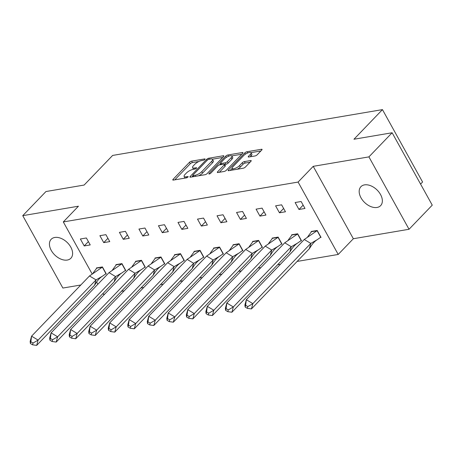 <?xml version="1.0" encoding="UTF-8"?>
<svg xmlns="http://www.w3.org/2000/svg" width="455" height="455" viewBox="0 0 455 455"><rect width="100%" height="100%" fill="white"/><g stroke="black" fill="none" stroke-linecap="round" stroke-linejoin="round"><path stroke-width="0.68" d="M204.892 159.443A1.206 0.398 -29 0 0 205.086 159.005A1.206 0.398 -29 0 0 204.67 158.926L191.623 161.138A1.718 0.563 -29 0 0 189.479 162.298L173.076 179.344A1.718 0.563 -29 0 0 172.803 179.97A1.718 0.563 -29 0 0 173.395 180.083L186.448 177.865A1.206 0.398 -29 0 0 187.943 177.058A1.206 0.398 -29 0 0 188.137 176.62A1.206 0.398 -29 0 0 187.722 176.54L186.032 176.83A5.505 1.809 -29 0 1 184.133 176.466A5.505 1.809 -29 0 1 185.02 174.464L186.385 173.042A5.505 1.809 -29 0 1 193.233 169.345L194.922 169.061A1.206 0.398 -29 0 0 196.418 168.248A1.206 0.398 -29 0 0 196.611 167.81A1.206 0.398 -29 0 0 196.196 167.73L194.507 168.02A5.505 1.809 -29 0 1 192.607 167.656A5.505 1.809 -29 0 1 193.494 165.654L194.859 164.238A5.505 1.809 -29 0 1 201.707 160.535L203.396 160.251A1.206 0.398 -29 0 0 204.892 159.443M377.03 207.457A13.673 8.821 43.9 0 1 362.629 200.274A13.673 8.821 43.9 0 1 360.917 186.686A13.673 8.821 43.9 0 1 364.512 184.878A13.673 8.821 43.9 0 1 378.907 192.061A13.673 8.821 43.9 0 1 380.619 205.649A13.673 8.821 43.9 0 1 377.03 207.457M67.283 260.055A13.673 8.821 43.9 0 1 52.882 252.872A13.673 8.821 43.9 0 1 51.17 239.285A13.673 8.821 43.9 0 1 54.765 237.47A13.673 8.821 43.9 0 1 69.16 244.654A13.673 8.821 43.9 0 1 70.872 258.241A13.673 8.821 43.9 0 1 67.283 260.055M409.039 229.269L368.914 156.884L313.222 166.337L353.347 238.727L409.039 229.269L432.25 205.148L392.125 132.758L353.956 139.241L382.456 109.615L112.63 155.434L84.129 185.054L45.961 191.538L22.75 215.659L62.875 288.049L80.802 285.001M392.125 132.758L368.914 156.884M255.033 155.963A1.718 0.563 -29 0 0 257.172 154.802L261.773 150.019A1.718 0.563 -29 0 0 262.052 149.394A1.718 0.563 -29 0 0 261.454 149.28L246.963 151.743A1.718 0.563 -29 0 0 244.824 152.897L228.421 169.948A1.718 0.563 -29 0 0 228.143 170.574A1.718 0.563 -29 0 0 228.734 170.688L243.232 168.225A1.718 0.563 -29 0 0 245.37 167.07L250.932 161.292A1.718 0.563 -29 0 0 251.206 160.666A1.718 0.563 -29 0 0 250.614 160.552L244.409 161.605A1.718 0.563 -29 0 0 242.27 162.765L239.512 165.626A4.601 1.513 -29 0 1 235.298 168.287A4.601 1.513 -29 0 1 232.204 168.418A4.601 1.513 -29 0 1 232.943 166.746L243.738 155.519A4.601 1.513 -29 0 1 247.952 152.857A4.601 1.513 -29 0 1 251.052 152.732A4.601 1.513 -29 0 1 250.313 154.404L248.51 156.275A1.718 0.563 -29 0 0 248.237 156.901A1.718 0.563 -29 0 0 248.828 157.015L255.033 155.963M92.115 273.899L63.308 221.932L78.442 206.206L22.75 215.659M63.308 221.932L298.093 182.068L338.213 254.453L297.132 261.432M313.222 166.337L298.093 182.068M223.57 156.509A1.718 0.563 -29 0 0 223.849 155.883A1.718 0.563 -29 0 0 223.251 155.769L208.76 158.232A1.718 0.563 -29 0 0 206.615 159.387L190.213 176.438A1.718 0.563 -29 0 0 189.94 177.063A1.718 0.563 -29 0 0 190.531 177.171L205.029 174.714A1.718 0.563 -29 0 0 207.167 173.554L223.57 156.509M227.858 154.99L242.356 152.527A1.718 0.563 -29 0 1 242.947 152.641A1.718 0.563 -29 0 1 242.674 153.267L226.271 170.312A1.718 0.563 -29 0 1 224.127 171.467L217.928 172.525A1.718 0.563 -29 0 1 217.331 172.411A1.718 0.563 -29 0 1 217.609 171.785L224.258 164.869A1.718 0.563 -29 0 0 224.537 164.244A1.718 0.563 -29 0 0 223.945 164.13L219.828 164.829A1.718 0.563 -29 0 0 217.689 165.984L210.762 173.184A1.206 0.398 -29 0 1 209.658 173.878A1.206 0.398 -29 0 1 208.851 173.912A1.206 0.398 -29 0 1 209.044 173.474L225.72 156.145A1.718 0.563 -29 0 1 227.858 154.99L228.558 156.247M420.579 184.087L422.581 182.006L382.456 109.615M104.718 294.101L103.433 294.317L102.961 293.469M97.853 284.256L96.608 282.003M280.428 264.264L277.607 264.747M260.908 267.58L258.082 268.058M241.383 270.896L238.556 271.373M221.858 274.211L219.037 274.689M202.338 277.527L199.512 278.005M182.813 280.843L179.987 281.321M163.288 284.153L160.467 284.637M143.769 287.469L140.942 287.952M124.243 290.785L121.417 291.263M84.221 245.945L90.226 244.921L86.376 237.976L80.364 238.994L84.221 245.945L88.389 241.611M105.571 273.995L106.277 273.876L102.421 266.931L96.415 267.95L96.602 268.285M103.74 242.629L109.752 241.611L105.896 234.661L99.89 235.679L103.74 242.629L107.915 238.295M125.097 270.685L125.796 270.566L121.946 263.616L115.94 264.634L116.127 264.969M123.265 239.313L129.271 238.295L125.421 231.345L119.415 232.363L123.265 239.313L127.434 234.979M144.616 267.369L145.321 267.25L141.471 260.3L135.465 261.318L135.653 261.659M142.79 235.997L148.796 234.979L144.946 228.029L138.934 229.047L142.79 235.997L146.959 231.663M164.141 264.054L164.846 263.934L160.996 256.984L154.984 258.002L155.172 258.343M162.31 232.681L168.322 231.663L164.465 224.713L158.459 225.737L162.31 232.681L166.484 228.347M183.666 260.738L184.372 260.618L180.516 253.668L174.51 254.686L174.697 255.027M181.835 229.371L187.841 228.347L183.991 221.397L177.985 222.421L181.835 229.371L186.004 225.032M203.186 257.422L203.891 257.302L200.041 250.352L194.035 251.376L194.222 251.712M201.36 226.055L207.366 225.032L203.516 218.081L197.51 219.105L201.36 226.055L205.529 221.721M222.711 254.106L223.416 253.987L219.566 247.037L213.554 248.06L213.742 248.396M220.88 222.74L226.891 221.716L223.035 214.771L217.029 215.789L220.88 222.74L225.054 218.406M242.236 250.79L242.942 250.671L239.085 243.726L233.079 244.744L233.267 245.08M240.405 219.424L246.411 218.406L242.56 211.456L236.554 212.474L240.405 219.424L244.574 215.09M261.762 247.475L262.461 247.355L258.611 240.411L252.605 241.429L252.792 241.764M259.93 216.108L265.936 215.09L262.086 208.14L256.08 209.158L259.93 216.108L264.099 211.774M281.281 244.164L281.986 244.045L278.136 237.095L272.13 238.113L272.312 238.454M279.455 212.792L285.461 211.774L281.611 204.824L275.599 205.842L279.455 212.792L283.624 208.458M300.806 240.849L301.511 240.729L297.655 233.779L291.649 234.797L291.837 235.138M298.975 209.476L304.981 208.458L301.13 201.508L295.124 202.532L298.975 209.476L303.144 205.142M320.331 237.533L321.031 237.413L317.18 230.463L311.174 231.481L311.362 231.822M96.38 282.356L96.767 282.293M353.347 238.727L338.213 254.453M192.607 167.656L193.415 169.106A5.505 1.809 -29 0 0 193.568 169.288M184.133 176.466L184.935 177.916A5.505 1.809 -29 0 0 185.094 178.098M198.875 161.491L192.425 162.589A1.718 0.563 -29 0 0 190.281 163.743L174.788 179.844M192.937 175.886L191.925 176.938M222.66 157.453L212.36 159.204M208.834 159.33A1.206 0.398 -29 0 0 207.332 160.137L192.937 175.101A1.206 0.398 -29 0 0 192.744 175.539A1.206 0.398 -29 0 0 193.159 175.619L194.939 175.317A5.505 1.809 -29 0 0 201.787 171.62L211.626 161.388A5.505 1.809 -29 0 0 212.513 159.387A5.505 1.809 -29 0 0 210.614 159.023L208.834 159.33M198.579 175.806A5.505 1.809 -29 0 0 202.589 173.065L201.787 171.62M212.513 159.387L213.315 160.837A5.505 1.809 -29 0 1 212.434 162.839L202.589 173.065M231.811 155.9L241.764 154.211M219.321 172.286L225.066 166.32A1.718 0.563 -29 0 0 225.339 165.694L224.537 164.244M219.469 164.92L220.669 163.675M231.163 157.697A4.601 1.513 -29 0 0 231.902 156.019A4.601 1.513 -29 0 0 228.808 156.15A4.601 1.513 -29 0 0 224.594 158.812L220.789 162.765A1.718 0.563 -29 0 0 220.51 163.39A1.718 0.563 -29 0 0 221.102 163.504L225.219 162.805A1.718 0.563 -29 0 0 227.358 161.65L231.163 157.697L231.965 159.142A4.601 1.513 -29 0 0 232.704 157.47L231.902 156.019M231.965 159.142L228.16 163.095A1.718 0.563 -29 0 1 226.021 164.255L224.668 164.482M251.052 152.732L251.854 154.177A4.601 1.513 -29 0 1 251.114 155.855L250.227 156.776M232.204 168.418L233.005 169.863A4.601 1.513 -29 0 0 233.062 169.954M237.209 169.249A4.601 1.513 -29 0 0 240.314 167.076L239.512 165.626M250.017 162.236L245.211 163.055A1.718 0.563 -29 0 0 243.072 164.21L240.314 167.076M232.164 168.333L230.133 170.449M260.863 150.969L250.989 152.641M33.044 343.059L38.112 340.101L36.684 345.385L32.567 344.816L33.044 343.059L30.866 341.75L30.388 343.508L30.144 341.455L31.577 336.171L38.112 340.101L96.045 279.888L94.617 285.171L96.096 282.822C99.264 277.903 102.216 276.356 102.506 276.145L96.045 279.888L89.51 275.957L102.489 267.045M92.928 273.296L96.722 268.131L102.358 267.176L105.969 273.694L102.506 276.145M36.684 345.385L94.617 285.171M30.866 341.75L31.577 336.171L89.51 275.957M30.388 343.508L32.567 344.816M52.57 339.743L57.631 336.785L56.204 342.069L52.092 341.506L52.57 339.743L50.391 338.435L49.913 340.192L49.669 338.139L51.096 332.855L57.631 336.785L115.57 276.572L114.137 281.855L115.621 279.506C118.789 274.587 121.735 273.04 122.031 272.829L115.57 276.572L109.029 272.642L122.008 263.729M112.453 269.98L116.247 264.821L121.877 263.86L125.489 270.378L122.031 272.829M56.204 342.069L114.137 281.855M50.391 338.435L51.096 332.855L109.029 272.642M116.247 264.821L116.52 264.537M49.913 340.192L52.092 341.506M72.089 336.427L77.157 333.47L75.729 338.753L71.617 338.19L72.089 336.427L69.911 335.119L69.433 336.876L69.194 334.823L70.622 329.539L77.157 333.47L135.089 273.256L133.662 278.54L135.146 276.191C138.314 271.271 141.26 269.724 141.55 269.514L135.089 273.256L128.555 269.326L141.533 260.414M131.973 266.664L135.772 261.506L141.403 260.55L145.014 267.062L141.55 269.514M75.729 338.753L133.662 278.54M69.911 335.119L70.622 329.539L128.555 269.326M135.772 261.506L136.045 261.221M69.433 336.876L71.617 338.19M91.614 333.111L96.682 330.154L95.254 335.437L91.136 334.874L91.614 333.111L89.436 331.803L88.958 333.566L88.714 331.507L90.147 326.224L96.682 330.154L154.615 269.94L153.187 275.224L154.672 272.881C157.839 267.961 160.786 266.408 161.076 266.198L154.615 269.94L148.08 266.01L161.059 257.098M151.498 263.354L155.297 258.19L160.928 257.234L164.539 263.746L161.076 266.198M95.254 335.437L153.187 275.224M89.436 331.803L90.147 326.224L148.08 266.01M155.297 258.19L155.57 257.905M88.958 333.566L91.136 334.874M111.139 329.795L116.207 326.838L114.774 332.122L110.662 331.558L111.139 329.795L108.961 328.487L108.483 330.25L108.239 328.191L109.666 322.908L116.207 326.838L174.14 266.624L172.707 271.908L174.191 269.565C177.359 264.645 180.305 263.092 180.601 262.882L174.14 266.624L167.599 262.694L180.578 253.782M171.023 260.038L174.817 254.874L180.447 253.918L184.059 260.431L180.601 262.882M114.774 332.122L172.707 271.908M108.961 328.487L109.666 322.908L167.599 262.694M174.817 254.874L175.09 254.59M108.483 330.25L110.662 331.558M130.659 326.485L135.726 323.528L134.299 328.806L130.187 328.243L130.659 326.485L128.481 325.171L128.009 326.935L127.764 324.876L129.192 319.592L135.726 323.528L193.659 263.314L192.232 268.592L193.716 266.249C196.884 261.329 199.83 259.777 200.12 259.572L193.659 263.314L187.124 259.378L200.103 250.466M190.543 256.722L194.342 251.558L199.972 250.603L203.584 257.115L200.12 259.572M134.299 328.806L192.232 268.592M128.481 325.171L129.192 319.592L187.124 259.378M194.342 251.558L194.615 251.274M128.009 326.935L130.187 328.243M150.184 323.169L155.252 320.212L153.824 325.49L149.706 324.927L150.184 323.169L148.006 321.856L147.528 323.619L147.289 321.56L148.717 316.282L155.252 320.212L213.185 259.998L211.757 265.276L213.241 262.933C216.409 258.013 219.356 256.461 219.646 256.256L213.185 259.998L206.65 256.068L219.629 247.15M210.068 253.407L213.867 248.242L219.498 247.287L223.109 253.805L219.646 256.256M153.824 325.49L211.757 265.276M148.006 321.856L148.717 316.282L206.65 256.068M213.867 248.242L214.14 247.958M147.528 323.619L149.706 324.927M169.709 319.854L174.777 316.896L173.344 322.18L169.232 321.611L169.709 319.854L167.531 318.54L167.053 320.303L166.809 318.25L168.236 312.966L174.777 316.896L232.71 256.683L231.282 261.966L232.761 259.617C235.929 254.698 238.875 253.151 239.171 252.94L232.71 256.683L226.175 252.752L239.148 243.835M229.593 250.091L233.387 244.926L239.023 243.971L242.629 250.489L239.171 252.94M173.344 322.18L231.282 261.966M167.531 318.54L168.236 312.966L226.175 252.752M167.053 320.303L169.232 321.611M189.229 316.538L194.296 313.58L192.869 318.864L188.757 318.301L189.229 316.538L187.05 315.23L186.578 316.987L186.334 314.934L187.761 309.65L194.296 313.58L252.229 253.367L250.802 258.65L252.286 256.301C255.454 251.382 258.4 249.835 258.69 249.624L252.229 253.367L245.694 249.437L258.673 240.524M249.118 246.775L252.912 241.616L258.542 240.655L262.154 247.173L258.69 249.624M192.869 318.864L250.802 258.65M187.05 315.23L187.761 309.65L245.694 249.437M252.912 241.616L253.185 241.332M186.578 316.987L188.757 318.301M208.754 313.222L213.822 310.264L212.394 315.548L208.276 314.985L208.754 313.222L206.576 311.914L206.098 313.671L205.859 311.618L207.287 306.334L213.822 310.264L271.754 250.051L270.327 255.335L271.811 252.986C274.979 248.066 277.925 246.519 278.215 246.309L271.754 250.051L265.219 246.121L278.198 237.209M268.638 243.459L272.437 238.301L278.068 237.345L281.679 243.857L278.215 246.309M212.394 315.548L270.327 255.335M206.576 311.914L207.287 306.334L265.219 246.121M272.437 238.301L272.71 238.016M206.098 313.671L208.276 314.985M228.279 309.906L233.347 306.949L231.919 312.232L227.801 311.669L228.279 309.906L226.101 308.598L225.623 310.361L225.379 308.302L226.812 303.019L233.347 306.949L291.28 246.735L289.852 252.019L291.331 249.67C294.499 244.756 297.451 243.203 297.741 242.993L291.28 246.735L284.745 242.805L297.724 233.893M288.163 240.149L291.956 234.985L297.593 234.029L301.204 240.541L297.741 242.993M231.919 312.232L289.852 252.019M226.101 308.598L226.812 303.019L284.745 242.805M291.956 234.985L292.229 234.7M225.623 310.361L227.801 311.669M247.804 306.59L252.866 303.633L251.439 308.917L247.327 308.353L247.804 306.59L245.62 305.282L245.148 307.045L244.904 304.986L246.331 299.703L252.866 303.633L310.805 243.419L309.372 248.703L310.856 246.36C314.024 241.44 316.97 239.887 317.266 239.677L310.805 243.419L304.264 239.489L317.243 230.577M307.688 236.833L311.482 231.669L317.112 230.713L320.724 237.226L317.266 239.677M251.439 308.917L309.372 248.703M245.62 305.282L246.331 299.703L304.264 239.489M311.482 231.669L311.755 231.385M245.148 307.045L247.327 308.353M204.938 159.398L204.67 158.926M187.983 177.012L187.722 176.54M196.458 168.208L196.196 167.73M195.07 169.027L194.507 168.02M186.59 177.837L186.032 176.83M173.48 180.072L173.076 179.344M190.281 163.743L189.479 162.298M192.425 162.589L191.623 161.138M190.617 177.16L190.213 176.438M207.144 160.336L206.615 159.387M209.317 159.244L208.76 158.232M223.627 156.446L223.251 155.769M193.722 176.631L193.159 175.619M195.502 176.33L194.939 175.317M212.434 162.839L211.626 161.388M242.731 153.204L242.356 152.527M218.008 172.508L217.609 171.785M225.066 166.32L224.258 164.869M209.323 173.981L209.044 173.474M226.402 157.373L225.72 156.145M221.665 164.517L221.102 163.504M226.021 164.255L225.219 162.805M228.16 163.095L227.358 161.65M248.913 156.998L248.51 156.275M251.114 155.855L250.313 154.404M243.072 164.21L242.27 162.765M245.211 163.055L244.409 161.605M250.989 161.229L250.614 160.552M228.819 170.67L228.421 169.948M245.495 154.114L244.824 152.897M247.645 152.982L246.963 151.743M261.83 149.957L261.454 149.28M193.381 176.688L192.744 175.539M221.181 164.602L220.51 163.39"/></g></svg>
